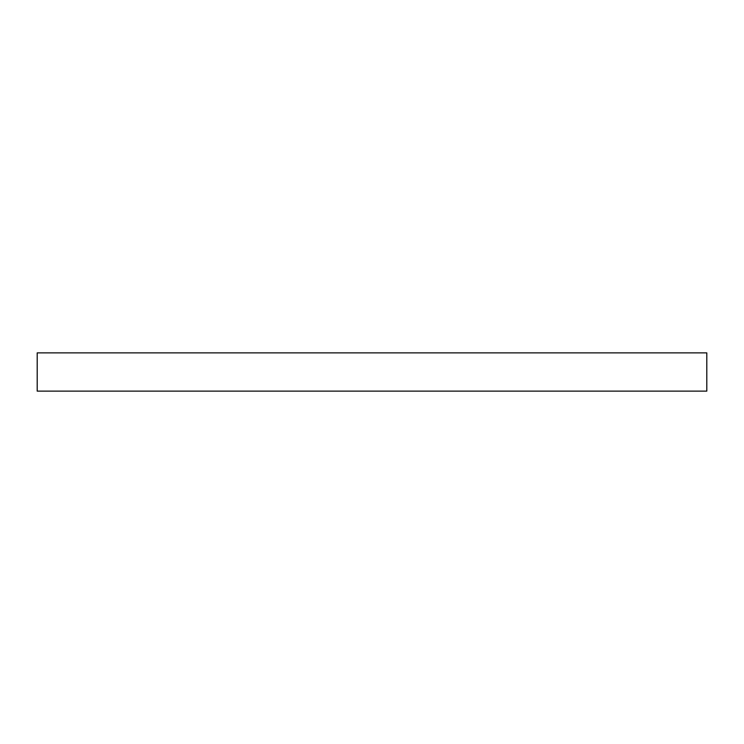 <?xml version="1.0" encoding="UTF-8"?>
<svg xmlns="http://www.w3.org/2000/svg" width="744" height="744" viewBox="0 0 744 744"><rect width="100%" height="100%" fill="white"/><g stroke="black" fill="none" stroke-linecap="round" stroke-linejoin="round"><path stroke-width="1.12" d="M37.2 352.87L37.2 391.13L706.8 391.13L706.8 352.87L37.2 352.87"/></g></svg>
